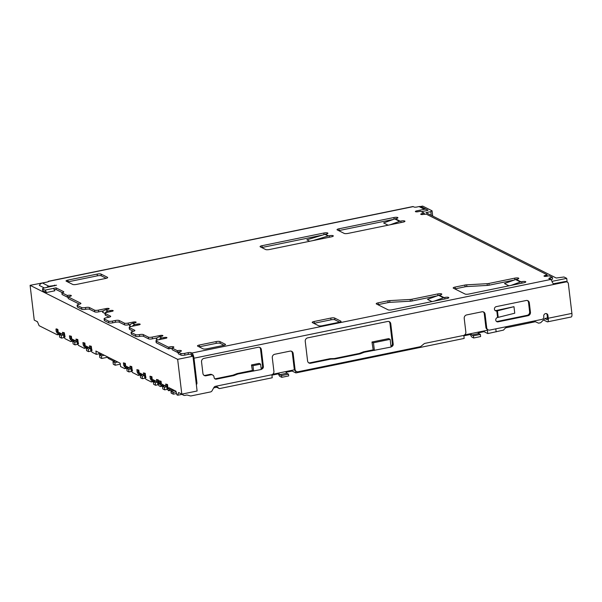 <?xml version="1.0" encoding="UTF-8"?>
<svg xmlns="http://www.w3.org/2000/svg" width="602" height="602" viewBox="0 0 602 602"><rect width="100%" height="100%" fill="white"/><g stroke="black" fill="none" stroke-linecap="round" stroke-linejoin="round"><path stroke-width="0.9" d="M54.248 289.622L56.242 289.6L62.337 292.655M56.031 287.854L44.909 290.141L42.75 289.058A3.002 0.707 173.2 0 1 42.546 288.84A3.002 0.707 173.2 0 1 44.45 287.944L56.528 285.213L48.935 286.259L42.464 283.015L47.325 282.014A2.25 0.527 -6.8 0 0 48.754 281.345L413.25 206.621L414.063 207.028A2.25 0.527 -6.8 0 0 416.953 207.005L419.045 206.576L424.44 209.285L416.787 210.85A2.25 0.527 -6.8 0 0 415.357 211.528A2.25 0.527 -6.8 0 0 418.405 211.663L420.489 211.234L424.244 213.116L422.152 213.544A2.25 0.527 -6.8 0 0 420.73 214.222A2.25 0.527 -6.8 0 0 423.778 214.357L426.397 214.199L546.985 274.693L545.435 275.392A2.25 0.527 -6.8 0 0 544.012 276.062A2.25 0.527 -6.8 0 0 547.06 276.205L549.144 275.776L552.38 277.402L550.296 277.823A2.25 0.527 -6.8 0 0 548.866 278.5A2.25 0.527 -6.8 0 0 549.016 278.658L550.664 279.486L191.85 353.043L191.037 352.637A2.25 0.527 -6.8 0 0 188.148 352.659L184.671 353.366A3.002 0.707 173.2 0 1 180.811 353.397L178.109 352.042L179.501 351.764A3.002 0.707 -6.8 0 0 181.405 350.861A3.002 0.707 -6.8 0 0 177.342 350.68L171.946 347.971A3.002 0.707 -6.8 0 0 173.85 347.076A3.002 0.707 -6.8 0 0 169.787 346.887L168.402 347.173L156.166 341.041A3.002 0.707 173.2 0 1 155.963 340.822A3.002 0.707 173.2 0 1 157.867 339.927L165.512 338.354A2.25 0.527 -6.8 0 0 166.942 337.684A2.25 0.527 -6.8 0 0 163.894 337.549L161.81 337.97L159.387 336.759L161.471 336.33A2.25 0.527 -6.8 0 0 162.894 335.653A2.25 0.527 -6.8 0 0 159.854 335.517L152.201 337.082A3.002 0.707 173.2 0 1 148.34 337.112L143.314 334.592A3.002 0.707 -6.8 0 0 139.453 334.614A3.002 0.707 173.2 0 1 135.585 334.644L131.274 332.485A3.002 0.707 173.2 0 1 131.07 332.266A3.002 0.707 173.2 0 1 132.974 331.371A3.002 0.707 -6.8 0 0 134.878 330.475A3.002 0.707 -6.8 0 0 134.675 330.257L129.392 327.608A3.002 0.707 173.2 0 1 129.189 327.39A3.002 0.707 173.2 0 1 131.093 326.495L138.738 324.929A2.25 0.527 -6.8 0 0 140.168 324.252A2.25 0.527 -6.8 0 0 137.121 324.117L135.036 324.538L132.613 323.327L134.697 322.898A2.25 0.527 -6.8 0 0 136.12 322.22A2.25 0.527 -6.8 0 0 133.08 322.085L128.211 323.078A3.002 0.707 173.2 0 1 124.351 323.108L119.113 320.482A3.002 0.707 -6.8 0 0 115.253 320.512L112.476 321.084A3.002 0.707 173.2 0 1 108.616 321.114L104.296 318.947A3.002 0.707 173.2 0 1 104.093 318.736A3.002 0.707 173.2 0 1 105.997 317.833L108.781 317.269A3.002 0.707 -6.8 0 0 110.685 316.366A3.002 0.707 -6.8 0 0 110.482 316.155L105.192 313.499A3.002 0.707 173.2 0 1 104.996 313.288A3.002 0.707 173.2 0 1 106.9 312.393L111.769 311.392A2.25 0.527 -6.8 0 0 113.191 310.722A2.25 0.527 -6.8 0 0 110.143 310.579L108.059 311.008L105.636 309.789L107.72 309.36A2.25 0.527 -6.8 0 0 109.15 308.691A2.25 0.527 -6.8 0 0 106.102 308.555L98.45 310.12A3.002 0.707 173.2 0 1 94.589 310.15L89.359 307.524A3.002 0.707 -6.8 0 0 85.499 307.554A3.002 0.707 173.2 0 1 81.639 307.584L77.319 305.417A3.002 0.707 173.2 0 1 77.116 305.199A3.002 0.707 173.2 0 1 79.02 304.303A3.002 0.707 -6.8 0 0 80.924 303.408A3.002 0.707 -6.8 0 0 80.728 303.19L68.049 296.831L69.433 296.545A3.002 0.707 -6.8 0 0 71.337 295.65A3.002 0.707 -6.8 0 0 67.281 295.462L61.886 292.76A3.002 0.707 -6.8 0 0 63.789 291.865A3.002 0.707 -6.8 0 0 63.586 291.646L56.031 287.854L56.242 289.6M543.681 319.782L543.696 319.925A3.002 0.707 -6.8 0 0 543.899 320.144L547.158 321.777A4.507 1.467 -101.6 0 0 547.542 321.844A4.507 1.467 -101.6 0 0 548.256 318.24L547.91 315.343L547.105 314.936A2.25 2.062 116.6 0 0 546.405 313.604M547.91 315.343A2.25 2.062 116.6 0 0 545.57 313.597A2.25 2.062 116.6 0 0 543.741 316.2L543.809 316.78A2.25 2.062 -63.4 0 1 541.981 319.376L489.832 330.069A3.002 2.747 -63.4 0 1 486.702 327.744L485.077 314.116A3.002 2.747 116.6 0 0 481.946 311.791L466.648 314.929A3.002 2.747 116.6 0 0 464.217 318.398L465.843 332.018A3.002 2.747 -63.4 0 1 463.405 335.487L424.982 343.366A2.25 2.062 116.6 0 0 424.034 343.817L420.994 346.293A2.25 2.062 -63.4 0 1 420.046 346.752L298.186 371.735A3.002 2.747 -63.4 0 1 295.055 369.402L293.151 353.464A3.002 2.747 116.6 0 0 290.029 351.132L274.73 354.269A3.002 2.747 116.6 0 0 272.292 357.738L273.918 371.366A3.002 2.747 -63.4 0 1 271.479 374.835L215.456 386.318A2.25 2.062 116.6 0 0 213.928 387.462L212.047 390.788A2.25 2.062 -63.4 0 1 210.519 391.932L191.135 395.905A2.25 2.062 -63.4 0 1 190.202 395.875L187.425 395.1A2.25 2.062 116.6 0 0 186.5 395.078L184.889 395.401A2.25 2.062 -63.4 0 1 182.602 393.971M66.25 281.187L72.722 284.437A3.002 0.707 -6.8 0 0 76.582 284.407L105.786 278.417A3.002 0.707 -6.8 0 0 107.69 277.522A3.002 0.707 -6.8 0 0 107.487 277.311L101.016 274.06A3.002 0.707 -6.8 0 0 97.155 274.091L67.951 280.073A3.002 0.707 -6.8 0 0 66.047 280.976A3.002 0.707 -6.8 0 0 66.25 281.187M312.4 322.612L318.608 325.72A3.002 0.707 -6.8 0 0 322.469 325.697L339.152 322.273A3.002 0.707 -6.8 0 0 341.056 321.378A3.002 0.707 -6.8 0 0 340.86 321.159L334.652 318.052A3.002 0.707 -6.8 0 0 330.791 318.074L314.101 321.498A3.002 0.707 -6.8 0 0 312.197 322.394A3.002 0.707 -6.8 0 0 312.4 322.612M197.667 346.127L203.062 348.836A3.002 0.707 -6.8 0 0 206.922 348.806L223.605 345.39A3.002 0.707 -6.8 0 0 225.509 344.487A3.002 0.707 -6.8 0 0 225.314 344.276L219.918 341.567A3.002 0.707 -6.8 0 0 216.058 341.597L199.367 345.021A3.002 0.707 -6.8 0 0 197.464 345.917A3.002 0.707 -6.8 0 0 197.667 346.127M400.879 221.054L400.179 221.197L395.326 218.759L396.026 218.616A3.002 0.707 -6.8 0 0 397.922 217.721A3.002 0.707 -6.8 0 0 393.866 217.533L338.926 228.798A3.002 0.707 -6.8 0 0 337.03 229.693A3.002 0.707 -6.8 0 0 337.225 229.904L344.239 233.425A3.002 0.707 -6.8 0 0 348.099 233.395L403.039 222.138A3.002 0.707 -6.8 0 0 404.943 221.235A3.002 0.707 -6.8 0 0 400.879 221.054L401.052 222.544M312.716 240.649L328.188 235.969A4.507 4.124 -63.4 0 1 328.557 235.879L329.256 235.736L329.429 237.226M328.557 235.879L325.321 234.253L326.021 234.11A3.002 0.707 -6.8 0 0 327.917 233.215A3.002 0.707 -6.8 0 0 323.861 233.027L261.968 245.714A3.002 0.707 -6.8 0 0 260.072 246.609A3.002 0.707 -6.8 0 0 260.267 246.828L265.663 249.537A3.002 0.707 -6.8 0 0 269.523 249.506L331.416 236.819A3.002 0.707 -6.8 0 0 333.312 235.924A3.002 0.707 -6.8 0 0 329.256 235.736M521.731 281.676L521.039 281.819L516.185 279.388L516.877 279.245A3.002 0.707 -6.8 0 0 518.781 278.35A3.002 0.707 -6.8 0 0 514.718 278.162L488.884 283.459A3.002 0.707 173.2 0 1 487.116 283.685L466.663 284.829A3.002 0.707 -6.8 0 0 464.894 285.055L455.089 287.071A3.002 0.707 -6.8 0 0 453.186 287.967A3.002 0.707 -6.8 0 0 453.389 288.177L465.098 294.054A3.002 0.707 -6.8 0 0 468.958 294.024L523.89 282.759A3.002 0.707 -6.8 0 0 525.794 281.864A3.002 0.707 -6.8 0 0 521.731 281.676L521.911 283.166M444.758 297.463L444.058 297.599L439.204 295.168L439.896 295.025A3.002 0.707 -6.8 0 0 441.8 294.13A3.002 0.707 -6.8 0 0 437.737 293.942L411.903 299.239A3.002 0.707 173.2 0 1 410.135 299.465L389.69 300.609A3.002 0.707 -6.8 0 0 387.921 300.834L378.109 302.851A3.002 0.707 -6.8 0 0 376.205 303.747A3.002 0.707 -6.8 0 0 376.408 303.957L388.117 309.834A3.002 0.707 -6.8 0 0 391.977 309.804L446.91 298.539A3.002 0.707 -6.8 0 0 448.814 297.644A3.002 0.707 -6.8 0 0 444.758 297.463L444.931 298.946M67.951 280.073L68.064 281.044L66.98 281.555M106.238 278.32L101.226 275.799A3.002 0.707 -6.8 0 0 97.366 275.829L67.687 281.909M339.611 322.168L334.862 319.79A3.002 0.707 -6.8 0 0 331.002 319.812L314.312 323.236A3.002 0.707 -6.8 0 0 313.86 323.342M224.064 345.285L220.121 343.306A3.002 0.707 -6.8 0 0 216.261 343.336L199.571 346.76A3.002 0.707 -6.8 0 0 199.119 346.865M395.326 218.759A4.507 4.124 116.6 0 0 394.739 218.925L383.609 222.943L388.102 225.193M390.111 224.787L399.593 221.363A4.507 4.124 -63.4 0 1 400.179 221.197M393.384 219.414L339.137 230.536A3.002 0.707 -6.8 0 0 338.685 230.641M325.321 234.253A4.507 4.124 116.6 0 0 324.952 234.351L306.839 239.822L309.714 241.267M322.499 235.089L262.179 247.452A3.002 0.707 -6.8 0 0 261.727 247.557M516.185 279.388A4.507 4.124 116.6 0 0 515.59 279.554L504.468 283.572L508.961 285.822M510.97 285.408L520.452 281.984A4.507 4.124 -63.4 0 1 521.039 281.819M487.116 283.685L487.319 285.423L466.874 286.567A3.002 0.707 -6.8 0 0 465.105 286.8L455.3 288.81A3.002 0.707 -6.8 0 0 454.849 288.907M487.319 285.423A3.002 0.707 -6.8 0 0 489.087 285.197L488.884 283.459M514.236 280.043L489.087 285.197M439.204 295.168A4.507 4.124 116.6 0 0 438.617 295.334L427.488 299.352L431.98 301.602M433.989 301.196L443.471 297.772A4.507 4.124 -63.4 0 1 444.058 297.599M410.135 299.465L410.346 301.203L389.893 302.347A3.002 0.707 -6.8 0 0 388.124 302.58L378.319 304.589A3.002 0.707 -6.8 0 0 377.868 304.695M410.346 301.203A3.002 0.707 -6.8 0 0 412.114 300.977L411.903 299.239M437.263 295.823L412.114 300.977M424.244 213.116L424.372 214.237M421.392 211.693L427.984 210.339A4.507 4.124 116.6 0 0 426.976 209.609A4.507 4.124 116.6 0 0 424.44 209.285M426.976 209.609L421.581 206.9A4.507 4.124 116.6 0 0 419.045 206.576M47.934 281.864A4.507 1.467 78.4 0 1 48.491 281.254L412.867 206.554A4.507 1.467 78.4 0 1 413.25 206.621M44.36 287.959L39.333 285.438A4.507 4.124 -63.4 0 1 42.464 283.015M46.693 287.485A4.507 4.124 -63.4 0 1 48.935 286.259M42.546 288.84L42.757 290.578A3.002 0.707 -6.8 0 0 42.953 290.796L46.407 292.527A4.507 1.467 -101.6 0 0 44.909 290.141M46.407 292.527L54.752 290.819A4.507 1.467 -101.6 0 0 53.254 288.426M61.886 292.76L62.089 294.498L67.484 297.207L67.281 295.462M67.484 297.207A3.002 0.707 173.2 0 1 68.079 297.102M79.472 304.198L68.252 298.569L68.049 296.831M77.116 305.199L77.327 306.937A3.002 0.707 -6.8 0 0 77.53 307.155L81.842 309.323A3.002 0.707 -6.8 0 0 85.702 309.293L85.499 307.554M89.359 307.524L89.563 309.262A3.002 0.707 -6.8 0 0 85.702 309.293M89.563 309.262L94.8 311.889A3.002 0.707 -6.8 0 0 98.66 311.859L103.559 310.858M109.233 317.164L105.403 315.245A3.002 0.707 -6.8 0 1 105.2 315.027L104.996 313.288A4.507 4.124 -63.4 0 0 104.929 313.431L102.506 312.212A4.507 4.124 -63.4 0 1 105.636 309.789M105.192 312.995A4.507 4.124 -63.4 0 1 108.059 311.008M104.093 318.736L104.304 320.475A3.002 0.707 -6.8 0 0 104.507 320.685L108.819 322.853A3.002 0.707 -6.8 0 0 112.679 322.822L115.464 322.251L115.253 320.512M119.113 320.482L119.324 322.228A3.002 0.707 -6.8 0 0 115.464 322.251M119.324 322.228L124.554 324.847A3.002 0.707 -6.8 0 0 128.414 324.824L130.529 324.388M131.003 326.51L129.483 325.75A4.507 4.124 -63.4 0 1 132.613 323.327M132.38 326.231A4.507 4.124 -63.4 0 1 135.036 324.538M129.189 327.39L129.4 329.128A3.002 0.707 -6.8 0 0 129.596 329.347L133.426 331.266M131.07 332.266L131.281 334.005A3.002 0.707 -6.8 0 0 131.477 334.223L135.796 336.383A3.002 0.707 -6.8 0 0 139.656 336.36L139.453 334.614M143.314 334.592L143.517 336.33A3.002 0.707 -6.8 0 0 139.656 336.36M143.517 336.33L148.551 338.851A3.002 0.707 -6.8 0 0 152.411 338.821L157.303 337.82M157.777 339.942L156.257 339.182A4.507 4.124 -63.4 0 1 159.387 336.759M159.154 339.663A4.507 4.124 -63.4 0 1 161.81 337.97M155.963 340.822L156.174 342.561A3.002 0.707 -6.8 0 0 156.369 342.779L168.605 348.912L168.402 347.173M168.605 348.912L169.997 348.626L169.787 346.887M171.999 348.392A3.002 0.707 -6.8 0 0 169.997 348.626M171.946 347.971L172.157 349.709L177.552 352.418L177.342 350.68M178.139 352.313A3.002 0.707 -6.8 0 0 177.552 352.418M191.037 352.637L191.248 354.375A2.25 0.527 -6.8 0 0 188.351 354.397L184.874 355.112A3.002 0.707 -6.8 0 1 181.014 355.135L178.32 353.788L178.109 352.042M196.357 384.686A2.25 2.062 116.6 0 0 196.922 382.842L193.987 358.205L554.886 284.219L553.516 284.009L552.32 282.361A4.507 1.467 -101.6 0 0 550.664 279.486M193.987 358.205A4.507 1.467 -101.6 0 0 191.85 353.043M550.725 279.516L552.591 279.14L552.38 277.402M36.767 321.378A2.25 2.062 116.6 0 0 37.407 321.897L37.565 321.972M191.248 354.375L192.595 355.052L191.203 355.338L192.956 356.218L177.658 359.349L30.1 285.325L47.535 281.969M554.073 283.813L554.886 284.219L566.015 281.939A2.25 2.062 -63.4 0 1 567.28 282.097L566.474 281.691A2.25 2.062 116.6 0 0 565.203 281.533L553.223 283.798M261.215 369.214L261.539 369.146A2.25 2.062 116.6 0 0 263.367 366.55L261.351 349.589A3.002 2.747 116.6 0 0 258.22 347.264L203.98 358.378A3.002 2.747 116.6 0 0 201.542 361.847L202.927 373.443A3.002 2.747 116.6 0 0 206.057 375.768L210.926 374.775A3.002 2.747 -63.4 0 1 214.049 377.1L214.086 377.394A2.25 2.062 116.6 0 0 216.427 379.14L233.644 375.61A2.25 2.062 116.6 0 0 233.982 375.513L237.73 374.06A2.25 2.062 -63.4 0 1 238.076 373.962L261.253 369.493L260.613 364.135L259.131 363.39L251.478 364.955L252.96 365.7L253.6 371.065M391.044 346.76L391.368 346.692A2.25 2.062 116.6 0 0 393.196 344.088L390.773 323.801A3.002 2.747 116.6 0 0 387.643 321.468L307.675 337.865A3.002 2.747 116.6 0 0 305.244 341.334L307.577 360.899A3.002 2.747 116.6 0 0 310.7 363.232L330.694 359.131A2.25 2.062 -63.4 0 1 331.04 359.085L334.953 358.965A2.25 2.062 116.6 0 0 335.299 358.927L359.988 353.871A2.25 2.062 116.6 0 0 360.327 353.765L364.082 352.313A2.25 2.062 -63.4 0 1 364.421 352.215L391.074 347.038L390.156 339.347L388.674 338.602L371.983 342.019L373.466 342.764L374.384 350.462M567.28 282.097A2.25 2.062 -63.4 0 1 568.356 283.685L571.9 313.394L548.256 318.24M496.296 306.621A2.25 2.062 116.6 0 0 495.544 310.813A2.25 2.062 116.6 0 0 496.816 310.971L497.591 317.495A2.25 2.062 116.6 0 0 496.838 321.679A2.25 2.062 116.6 0 0 498.11 321.837L528.007 315.711A3.002 2.747 116.6 0 0 530.445 312.242L529.324 302.821A3.002 2.747 116.6 0 0 526.193 300.496L496.296 306.621M551.981 281.375L566.708 278.357L563.984 276.995L556.218 278.011L425.923 212.649L430.791 211.648L432.07 210.82L422.657 206.095L420.467 206.539M167.499 384.505L165.67 384.076L165.979 386.687L167.115 387.259L166.799 384.648L167.499 384.505L167.807 387.116L167.115 387.259M177.658 359.349L181.812 394.137L178.598 392.527L177.756 395.236L176.89 394.807L175.957 391.202L168.944 387.68L169.162 389.569L168.801 390.743L168.289 390.487L166.897 388.425L166.844 387.997L168.251 388.696L167.807 387.116M56.754 331.898L56.866 332.823L58.266 333.523L57.28 334.802L39.1 325.682L37.459 321.724L34.246 320.113L30.1 285.325M62.736 334.403L58.191 332.123L57.882 329.512L56.648 328.895L55.956 329.038L56.264 331.649L57.401 332.221L57.092 329.61L55.956 329.038M70.246 338.663L70.351 339.588L71.758 340.288L70.765 341.567L65.099 338.723L63.714 336.668L63.661 336.232L65.069 336.932L64.309 332.74L62.48 332.319L62.796 334.923L63.925 335.495L63.616 332.883L62.48 332.319M71.367 336.277L69.441 335.811L69.757 338.414L70.885 338.986L71.676 338.888L71.367 336.277L69.441 335.811M76.221 341.168L71.676 338.888M77.801 339.505L75.972 339.084L76.281 341.688L77.417 342.26L78.109 342.117L77.801 339.505L75.972 339.084M83.731 345.428L83.844 346.353L85.243 347.061L84.257 348.332L78.591 345.488L77.206 343.433L77.154 342.997L78.553 343.704L78.109 342.117M84.852 343.05L82.933 342.576L83.242 345.179L84.378 345.751L85.168 345.653L84.852 343.05L82.933 342.576M89.706 347.933L85.168 345.653M91.286 346.278L89.457 345.849L89.773 348.46L90.902 349.025L91.602 348.882L91.286 346.278L89.457 345.849M124.193 365.73L124.305 366.656L125.705 367.355L124.719 368.635L120.566 366.55L120.167 363.217L95.891 351.034L96.29 354.367L92.076 352.26L90.691 350.198L90.639 349.762L92.046 350.469L91.602 348.882M125.321 363.345L123.395 362.871L123.711 365.482L124.84 366.054L125.63 365.956L125.321 363.345L123.395 362.871M130.175 368.236L125.63 365.956M131.755 366.573L129.927 366.151L130.235 368.755L131.371 369.327L132.064 369.184L131.755 366.573L129.927 366.151M137.685 372.495L137.798 373.421L139.197 374.12L138.204 375.4L132.545 372.555L131.153 370.501L131.101 370.064L132.508 370.764L132.064 369.184M138.806 370.11L136.887 369.636L137.196 372.247L138.332 372.819L139.122 372.721L138.806 370.11L136.887 369.636M143.66 375.001L139.122 372.721M145.24 373.338L143.411 372.916L143.727 375.52L144.856 376.092L145.556 375.949L145.24 373.338L143.411 372.916M150.771 379.057L150.876 379.982L152.283 380.69L151.29 381.961L146.03 379.32L144.646 377.266L144.593 376.829L145.993 377.537L145.556 375.949M151.892 376.679L149.966 376.205L150.282 378.808L151.411 379.38L152.201 379.283L151.892 376.679L149.966 376.205M156.746 381.563L152.201 379.283M158.326 379.9L156.497 379.478L156.806 382.089L157.942 382.654L158.635 382.511L158.326 379.9L156.497 379.478M159.936 383.655L160.049 384.588L161.502 385.724L160.463 386.559L159.116 385.89L157.724 383.828L157.679 383.391L159.078 384.099L158.635 382.511M161.065 381.277L159.139 380.803L159.455 383.414L160.583 383.978L161.374 383.888L161.065 381.277L159.139 380.803M165.919 386.168L161.374 383.888M203.973 375.317A3.002 2.747 116.6 0 0 205.244 375.37L210.113 374.369A3.002 2.747 -63.4 0 1 211.806 374.579L212.611 374.986M261.148 368.612A2.25 2.062 116.6 0 0 262.562 366.144L260.538 349.183A3.002 2.747 116.6 0 0 259.492 347.309M238.076 373.962L237.263 373.556L252.388 370.456L253.201 370.862M237.263 373.556A2.25 2.062 116.6 0 0 236.925 373.654L237.73 374.06M214.779 378.726A2.25 2.062 116.6 0 0 215.621 378.733L232.831 375.204A2.25 2.062 116.6 0 0 233.17 375.106L236.925 373.654M331.04 359.085L330.235 358.679A2.25 2.062 116.6 0 0 329.888 358.724L330.694 359.131M308.623 362.773A3.002 2.747 116.6 0 0 309.895 362.825L329.888 358.724M390.969 346.158A2.25 2.062 116.6 0 0 392.384 343.682L389.961 323.394A3.002 2.747 116.6 0 0 388.915 321.521M364.421 352.215L363.608 351.809L373.172 349.852L373.985 350.259M363.608 351.809A2.25 2.062 116.6 0 0 363.269 351.907L364.082 352.313M330.235 358.679L334.148 358.566A2.25 2.062 116.6 0 0 334.494 358.521L359.176 353.464A2.25 2.062 116.6 0 0 359.514 353.359L363.269 351.907M182.015 394.092A2.25 2.062 116.6 0 0 182.812 394.837L183.618 395.243M293.151 353.464L292.346 353.058A3.002 2.747 116.6 0 0 291.293 351.184M292.346 353.058L294.243 368.996A3.002 2.747 116.6 0 0 295.68 371.11L296.493 371.517M485.077 314.116L484.264 313.71A3.002 2.747 116.6 0 0 483.218 311.836M484.264 313.71L485.889 327.337A3.002 2.747 116.6 0 0 487.327 329.452L488.139 329.858M547.105 314.936L547.451 317.833A2.25 0.737 78.4 0 1 547.09 319.639A2.25 0.737 78.4 0 1 546.894 319.602L547.256 319.527M544.893 318.593L546.894 319.602M547.542 321.844L571.185 316.998A4.507 1.467 -101.6 0 0 571.9 313.394M192.595 355.052L192.715 356.038A2.25 0.737 78.4 0 1 192.745 356.106M193.076 357.174A2.25 0.737 78.4 0 1 193.174 357.799L196.117 382.436L196.922 382.842M496.462 321.43A2.25 2.062 116.6 0 0 497.297 321.438L527.202 315.305A3.002 2.747 116.6 0 0 529.632 311.836L528.511 302.415A3.002 2.747 116.6 0 0 527.465 300.541M497.591 317.495A4.507 1.061 -6.8 0 0 498.208 317.352L514.748 313.213L513.973 306.689L497.433 310.828A4.507 1.061 173.2 0 1 496.816 310.971L496.003 310.564A2.25 0.527 -6.8 0 0 496.311 310.497L513.973 306.689M495.16 310.557A2.25 2.062 116.6 0 0 496.003 310.564M432.695 216.043L432.07 210.82M165.67 384.076L166.799 384.648M166.844 387.997L167.409 387.191M169.162 389.569L171.675 389.05M173.233 389.833L168.801 390.743M192.956 356.218L197.11 390.999L181.812 394.137M547.459 317.939L545.058 318.428L540.656 322.747L538.572 323.176L534.049 321.129L527.36 322.379M505.597 327.842L535.381 321.731M506.764 326.6L503.445 330.122L487.808 333.583L484.031 331.687L484.279 330.889M463.856 335.826L470.448 334.471M478.206 332.883L484.031 331.687M286.04 372.277L292.105 371.035L295.883 372.924L464.165 338.429L463.803 335.374M271.931 375.166L278.47 373.827M213.702 387.869L216.697 387.252L219.391 388.606L272.239 377.77L271.878 374.722M177.756 395.236L182.18 394.333M160.463 386.559L164.895 385.656M151.29 381.961L155.73 381.051M138.204 375.4L142.644 374.489M124.719 368.635L129.152 367.724M107.156 356.685L108.345 358.453L114.011 361.298L115.667 360.959M96.29 354.367L99.067 353.795L100.526 354.525L102.182 354.187M84.257 348.332L88.69 347.422M70.765 341.567L75.205 340.657M57.28 334.802L61.713 333.892M58.319 333.959L60.825 333.448M58.266 333.523L58.973 332.515M56.866 332.823L57.619 332.191M64.625 335.352L63.925 335.495M58.191 332.123L57.401 332.221M57.882 329.512L57.092 329.61M64.309 332.74L63.616 332.883M63.661 336.232L64.226 335.434M71.811 340.724L74.317 340.213M71.758 340.288L72.466 339.287M70.351 339.588L71.111 338.956M70.885 338.986L70.577 336.375M77.417 342.26L77.109 339.648M77.154 342.997L77.711 342.199M85.296 347.489L87.802 346.978M85.243 347.061L85.951 346.052M83.844 346.353L84.596 345.721M84.378 345.751L84.062 343.14M90.902 349.025L90.593 346.413M90.639 349.762L91.203 348.964M98.916 352.554L99.067 353.795M125.758 367.792L128.271 367.28M125.705 367.355L126.42 366.347M124.305 366.656L125.065 366.024M124.84 366.054L124.531 363.442M131.371 369.327L131.055 366.716M131.101 370.064L131.665 369.267M139.25 374.557L141.756 374.045M139.197 374.12L139.905 373.112M137.798 373.421L138.55 372.788M138.332 372.819L138.016 370.207M144.856 376.092L144.548 373.481M144.593 376.829L145.15 376.032M152.336 381.119L154.842 380.607M152.283 380.69L152.991 379.681M150.876 379.982L151.636 379.35M151.411 379.38L151.102 376.769M157.942 382.654L157.626 380.043M157.679 383.391L158.236 382.594M161.502 385.724L164.015 385.212M161.449 385.288L162.164 384.279M160.049 384.588L160.809 383.956M160.583 383.978L160.275 381.375M260.613 364.135L252.96 365.7M252.388 370.456L251.478 364.955M390.156 339.347L373.466 342.764M373.172 349.852L371.983 342.019M430.791 211.648L431.228 215.305M165.136 385.769L162.51 386.311L162.818 388.922L164.707 389.863L164.399 387.259L166.325 386.86M167.484 389.298L164.707 389.863M176.378 393.557L173.316 394.182L173.105 392.444L176.032 391.842M174.73 390.585L170.953 391.36L171.156 393.098L173.316 394.182M464.616 334.923L487.409 330.25L487.808 333.583M219.391 388.606L216.133 386.175M294.461 369.801L272.698 374.263M295.883 372.924L295.665 371.11M496.153 331.875L495.792 328.85M566.708 278.357L567.144 282.029M292.105 371.035L292.354 370.238M216.697 387.252L215.591 386.288M114.011 361.298L114.907 360.575M100.526 354.525L101.414 353.81M61.946 334.012L59.327 334.546L59.636 337.158L61.524 338.106L61.216 335.495L63.142 335.096M64.301 337.534L61.524 338.106M75.438 340.777L72.812 341.311L73.128 343.923L75.017 344.871L74.701 342.26L76.627 341.868M77.786 344.299L75.017 344.871M88.923 347.542L86.304 348.076L86.613 350.688L88.502 351.636L88.193 349.025L90.119 348.633M91.278 351.064L88.502 351.636M102.415 354.307L99.503 354.909L99.812 357.513L101.7 358.461L101.392 355.85L104.304 355.255M107.547 357.264L101.7 358.461M115.9 361.072L112.988 361.674L113.304 364.278L115.193 365.226L114.877 362.622L117.789 362.02M120.28 364.187L115.193 365.226M129.392 367.845L126.766 368.379L127.075 370.99L128.963 371.938L128.655 369.327L130.581 368.928M131.74 371.366L128.963 371.938M142.877 374.61L140.258 375.144L140.567 377.755L142.456 378.703L142.14 376.092L144.074 375.701M145.232 378.131L142.456 378.703M155.963 381.171L153.337 381.706L153.653 384.317L155.542 385.265L155.226 382.654L157.152 382.262M158.311 384.693L155.542 385.265M162.51 386.311L164.399 387.259M173.105 392.444L170.953 391.36M59.327 334.546L61.216 335.495M72.812 341.311L74.701 342.26M86.304 348.076L88.193 349.025M99.503 354.909L101.392 355.85M112.988 361.674L114.877 362.622M126.766 368.379L128.655 369.327M140.258 375.144L142.14 376.092M153.337 381.706L155.226 382.654M465.09 334.825L468.093 334.208M480.607 331.642L483.609 331.025M473.676 337.985L480.629 336.556L480.373 334.388L478.748 333.576L471.795 334.998L473.413 335.811L473.676 337.985L472.058 337.173A4.507 1.467 78.4 0 1 470.252 333.764M478.748 333.576A2.25 0.737 78.4 0 1 477.935 332.191M471.795 334.998A2.25 0.737 78.4 0 1 470.982 333.613M276.025 373.586L273.165 374.173M291.398 370.433L288.539 371.02M278.861 372.999A2.25 0.737 -101.6 0 0 279.764 374.7L281.548 375.588L281.751 377.326L279.975 376.438A4.056 1.324 78.4 0 1 278.282 373.12M281.751 377.326L288.704 375.904L288.501 374.166L286.718 373.27A2.25 0.737 78.4 0 1 285.815 371.577M473.413 335.811L480.373 334.388M281.548 375.588L288.501 374.166M97.155 274.091L97.366 275.829M101.016 274.06L101.226 275.799M107.487 277.311L107.547 277.778M314.101 321.498L314.312 323.236M330.791 318.074L331.002 319.812M334.652 318.052L334.862 319.79M340.86 321.159L340.913 321.634M199.367 345.021L199.571 346.76M216.058 341.597L216.261 343.336M219.918 341.567L220.121 343.306M225.314 344.276L225.366 344.743M394.739 218.925L399.593 221.363M338.926 228.798L339.137 230.536M393.866 217.533L394.062 219.173M324.952 234.351L328.188 235.969M261.968 245.714L262.179 247.452M323.861 233.027L324.049 234.622M515.59 279.554L520.452 281.984M455.089 287.071L455.3 288.81M464.894 285.055L465.105 286.8M466.663 284.829L466.874 286.567M514.718 278.162L514.913 279.795M438.617 295.334L443.471 297.772M378.109 302.851L378.319 304.589M387.921 300.834L388.124 302.58M389.69 300.609L389.893 302.347M437.737 293.942L437.932 295.574M546.134 275.249L546.262 276.326M422.152 213.544L422.273 214.538M416.787 210.85L416.908 211.844M54.586 285.867L54.496 285.122M42.953 290.796L42.75 289.058M63.639 292.12L63.586 291.646M80.781 303.664L80.728 303.19M77.53 307.155L77.319 305.417M81.842 309.323L81.639 307.584M94.8 311.889L94.589 310.15M98.66 311.859L98.45 310.12M106.23 309.669L106.102 308.555M110.279 311.701L110.143 310.579M105.403 315.245L105.192 313.499M110.542 316.622L110.482 316.155M104.507 320.685L104.296 318.947M108.819 322.853L108.616 321.114M112.679 322.822L112.476 321.084M124.554 324.847L124.351 323.108M128.414 324.824L128.211 323.078M133.208 323.199L133.08 322.085M137.256 325.23L137.121 324.117M129.596 329.347L129.392 327.608M134.735 330.731L134.675 330.257M131.477 334.223L131.274 332.485M135.796 336.383L135.585 334.644M148.551 338.851L148.34 337.112M152.411 338.821L152.201 337.082M159.981 336.631L159.854 335.517M164.03 338.663L163.894 337.549M156.369 342.779L156.166 341.041M181.014 355.135L180.811 353.397M184.874 355.112L184.671 353.366M188.351 354.397L188.148 352.659M550.296 277.823L550.484 279.396M545.435 275.392L545.555 276.378M566.015 281.939L565.203 281.533M210.113 374.369L210.926 374.775M206.057 375.768L205.244 375.37M261.351 349.589L260.538 349.183M263.367 366.55L262.562 366.144M233.982 375.513L233.17 375.106M233.644 375.61L232.831 375.204M216.427 379.14L215.621 378.733M310.7 363.232L309.895 362.825M390.773 323.801L389.961 323.394M393.196 344.088L392.384 343.682M360.327 353.765L359.514 353.359M359.988 353.871L359.176 353.464M335.299 358.927L334.494 358.521M334.953 358.965L334.148 358.566M294.243 368.996L295.055 369.402M485.889 327.337L486.702 327.744M543.832 319.632L543.899 320.144M497.297 321.438L498.11 321.837M498.208 317.352L497.433 310.828M529.324 302.821L528.511 302.415M530.445 312.242L529.632 311.836M528.007 315.711L527.202 315.305M286.718 373.27L279.764 374.7M547.248 276.16L547.083 274.798"/></g></svg>
